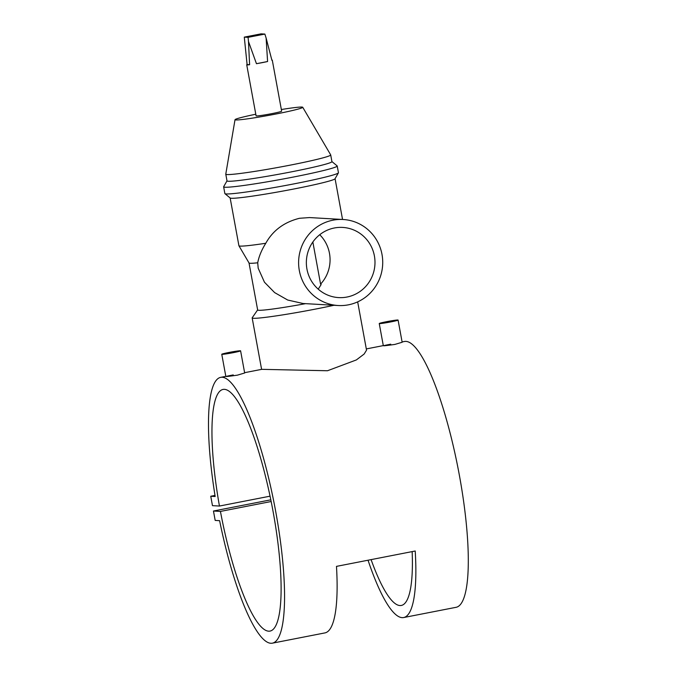<?xml version="1.0" encoding="UTF-8"?>
<svg xmlns="http://www.w3.org/2000/svg" width="677" height="677" viewBox="0 0 677 677"><rect width="100%" height="100%" fill="white"/><g stroke="black" fill="none" stroke-linecap="round" stroke-linejoin="round"><path stroke-width="1.02" d="M229.825 352.472L237.373 351.414L232.541 352.624L224.992 353.682L229.825 352.472M240.597 350.821A9.571 0.499 169.6 0 1 233.252 352.666A9.571 0.499 169.6 0 1 221.768 354.274A9.571 0.499 169.6 0 1 229.114 352.429A9.571 0.499 169.6 0 1 240.597 350.821L244.668 372.993L237.382 375.16C224.079 377.038 222.699 376.954 233.243 374.923M390.028 321.88L394.852 320.67L382.48 322.937L390.028 321.88M398.084 320.077A9.571 0.499 -10.4 0 0 386.601 321.685A9.571 0.499 -10.4 0 0 379.247 323.53A9.571 0.499 -10.4 0 0 390.739 321.922A9.571 0.499 -10.4 0 0 398.084 320.077L402.155 342.257L394.86 344.424C381.566 346.294 380.186 346.218 390.731 344.187M338.204 305.522L303.076 303.508L287.691 300.029L274.634 292.599L264.462 282.216L258.191 268.219L257.717 262.794C258.902 256.49 261.593 249.982 265.79 243.263C272.907 230.459 284.145 222.132 299.505 218.282L309.516 217.571L343.129 219.5A43.083 42.059 93.3 0 0 299.327 270.58A43.083 42.059 93.3 0 0 338.204 305.522A43.083 42.059 93.3 0 0 382.006 254.442A43.083 42.059 93.3 0 0 343.129 219.5M318.232 289.164L321.126 284.585L320.576 284.12L312.85 242.011M319.73 234.724A35.145 34.315 -86.7 0 1 329.479 253.35A35.145 34.315 -86.7 0 1 320.576 284.12M306.943 269.091A35.145 34.315 93.3 0 0 338.652 297.601A35.145 34.315 93.3 0 0 374.398 255.923A35.145 34.315 93.3 0 0 342.68 227.421A35.145 34.315 93.3 0 0 306.943 269.091M333.973 305.276A53.339 2.793 169.6 0 1 316.151 308.957A53.339 2.793 169.6 0 1 252.166 317.919A53.339 2.793 169.6 0 1 252.208 317.767L257.641 309.905M244.609 372.688L261.754 369.337L327.49 370.751L356.356 359.936L364.141 354.046L366.536 350.17L357.668 301.857M281.353 109.522A34.425 1.803 169.6 0 1 302.721 107.262A34.425 1.803 169.6 0 1 276.309 113.939A34.425 1.803 169.6 0 1 235.021 119.694A34.425 1.803 169.6 0 1 255.796 114.218M302.721 107.262L330.689 154.881A53.339 2.793 169.6 0 1 330.706 154.931A53.339 2.793 169.6 0 1 289.764 165.222A53.339 2.793 169.6 0 1 225.779 174.184A53.339 2.793 169.6 0 1 225.779 174.133L235.021 119.694M330.706 154.931L331.933 161.642A53.339 2.793 169.6 0 1 291 171.933A53.339 2.793 169.6 0 1 227.015 180.903L225.779 174.184M331.925 161.583L337.129 165.873A57.731 3.021 169.6 0 1 337.205 166A57.731 3.021 169.6 0 1 292.896 177.137A57.731 3.021 169.6 0 1 223.638 186.844A57.731 3.021 169.6 0 1 223.664 186.7L227.007 180.844M337.205 166L338.441 172.711A57.731 3.021 169.6 0 1 338.407 172.855A57.731 3.021 169.6 0 1 294.131 183.848A57.731 3.021 169.6 0 1 224.95 193.681A57.731 3.021 169.6 0 1 224.866 193.554L223.638 186.844M338.407 172.855L335.03 178.779A53.339 2.793 169.6 0 1 294.123 188.942A53.339 2.793 169.6 0 1 230.205 198.022L224.95 193.681M265.79 243.263A53.339 2.793 169.6 0 1 238.93 245.785A53.339 2.793 169.6 0 1 238.913 245.734L230.146 197.972M305.581 303.651A46.501 2.437 169.6 0 1 257.658 309.973L249.026 262.981M272.281 60.118L281.649 111.163A12.99 0.677 169.6 0 1 271.68 113.668A12.99 0.677 169.6 0 1 256.092 115.86L246.724 64.806A12.99 0.677 -10.4 0 0 249.601 64.713L248.484 41.492L256.456 63.697A12.99 0.677 -10.4 0 0 262.312 62.622A12.99 0.677 -10.4 0 0 267.584 61.522L266.12 38.047L271.917 60.355A12.99 0.677 -10.4 0 0 272.281 60.118A12.99 0.677 -10.4 0 0 271.832 60.025M266.12 38.047L264.868 34.07L261.085 33.85L244.287 37.125L247.097 64.569A12.99 0.677 -10.4 0 0 246.724 64.806M272.476 643.15A135.4 28.434 -101 0 0 274.439 504.814A135.4 28.434 -101 0 0 220.592 377.377A135.4 28.434 -101 0 0 215.176 496.503L210.75 496.249L212.468 505.651L219.45 506.049A123.087 25.853 79 0 1 222.953 389.453A123.087 25.853 79 0 1 271.909 505.313A123.087 25.853 79 0 1 270.115 631.066A123.087 25.853 79 0 1 220.44 511.423L213.458 511.025L215.184 520.427L219.619 520.681A135.4 28.434 -101 0 0 272.476 643.15L324.968 632.902A135.4 28.434 -101 0 0 336.477 566.378L415.221 551.01A135.4 28.434 79 0 1 403.712 617.534A135.4 28.434 79 0 1 368.034 560.217M403.712 617.534L456.205 607.286A135.4 28.434 -101 0 0 458.177 468.949A135.4 28.434 -101 0 0 404.33 341.513L402.096 341.944M371.098 559.625A123.087 25.853 -101 0 0 401.351 605.45A123.087 25.853 -101 0 0 412.158 551.611M219.45 506.049L270.047 496.173M220.44 511.423L271.155 501.522M210.75 496.249L214.998 495.42M213.458 511.025L270.808 499.829M257.717 262.794A46.501 2.437 169.6 0 1 249.043 262.998L238.93 245.785M247.097 64.569L249.601 64.713M256.456 63.697L267.584 61.522M248.484 41.492L248.07 37.345L264.868 34.07M244.287 37.125L248.07 37.345M225.839 376.454L221.768 354.274M383.317 345.71L379.247 323.53M252.166 317.919L261.601 369.371M220.592 377.377L225.822 376.353M366.308 348.926L383.3 345.608M335.073 178.711L342.545 219.466"/></g></svg>
